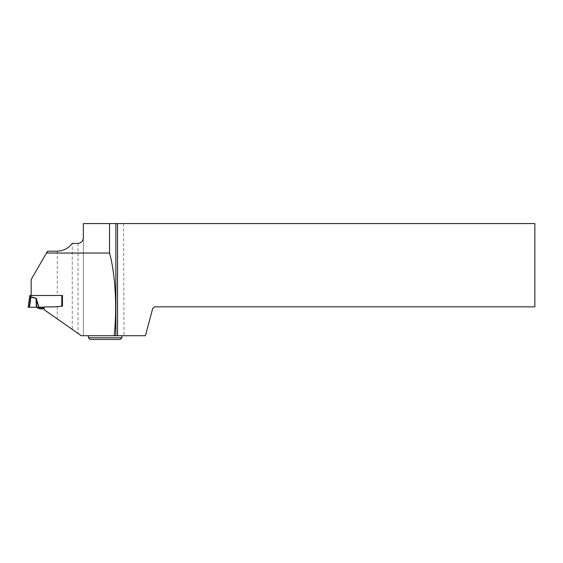 <?xml version="1.0" encoding="UTF-8"?>
<svg xmlns="http://www.w3.org/2000/svg" width="563" height="563" viewBox="0 0 563 563"><rect width="100%" height="100%" fill="white"/><g stroke="black" fill="none" stroke-linecap="round" stroke-linejoin="round"><path stroke-width="0.42" stroke-dasharray="2.81 2.11" d="M43.83 307.679L44.21 307.152A0.5 0.5 149.2 0 1 43.9 307.257L28.15 307.257L29.614 296.828L30.627 296.778L30.81 295.498L61.789 295.498L61.789 306.202L54.118 306.87L62.458 306.138L62.458 295.498L31.162 295.498L31.162 279.529L47.524 251.197M53.239 306.905A10.043 10.043 -30.8 0 0 54.118 306.87L53.239 306.905M43.9 307.257L44.21 307.152A1.175 1.175 149.2 0 1 44.927 306.905L43.851 307.623L44.597 310.009L72.247 329.369L72.247 243.413M36.609 307.257L36.405 299.46L39.093 307.257L36.764 299.46M39.53 308.735L43.027 308.735L39.917 308.918L36.363 307.257M61.789 295.498L31.162 295.498M29.48 307.257L30.937 296.926L29.628 296.821M36.306 307.257L36.074 298.348L30.937 296.926L36.102 298.242M30.613 296.884L30.965 296.821M36.94 307.532L43.928 307.468M43.027 308.918L43.499 308.587M83.387 237.354L83.387 335.717L83.387 223.56L534.85 223.56L534.85 306.842L154.368 306.842L152.693 308.517L145.402 335.717L81.311 335.717L72.247 329.369M105.154 335.717L88.412 335.717L105.154 335.717M62.458 306.138L62.458 295.498L62.458 306.138L54.118 306.87M123.557 223.56L124.008 335.717M121.889 337.765L88.412 337.765M120.215 339.44L90.087 339.44M57.278 251.197L57.278 295.498M57.278 306.596L57.278 318.89M78.032 243.413L78.032 333.423"/><path stroke-width="0.84" d="M31.162 295.498L62.458 295.498L62.458 306.138L54.118 306.87A10.043 10.043 -30.8 0 1 53.239 306.905L44.927 306.905A1.175 1.175 149.2 0 0 44.21 307.152L43.9 307.257A0.5 0.5 149.2 0 0 44.21 307.152L43.851 307.616L44.597 310.009L81.311 335.717L114.176 335.717C117.28 307.94 115.359 273.829 109.532 253.04L46.462 253.04L31.162 279.529L31.162 295.498L30.627 296.778L36.102 298.242L38.995 307.257M54.118 306.87L44.927 306.905L43.358 307.827L36.94 307.532L39.917 308.918L43.027 308.918L43.499 307.532L44.21 307.152L39.093 307.257M36.94 307.532L36.363 307.257M36.609 307.257L36.405 299.46L38.734 307.257L28.15 307.257L29.804 295.498L30.81 295.498L29.804 295.498L29.614 296.828L36.074 298.348L36.764 299.46M29.614 296.828L29.804 295.498L29.614 296.828L30.613 296.884L29.156 307.257L30.613 296.884M36.306 307.257L28.15 307.257L36.306 307.257L36.102 298.242M29.48 307.257L30.965 296.821M62.458 306.138L62.458 295.498L62.458 306.138L61.789 306.202L61.789 295.498M43.83 307.679L43.027 308.735L43.499 308.587M117.54 335.717L145.402 335.717L152.693 308.517L154.368 306.842L534.85 306.842L534.85 223.56L117.54 223.56L117.54 335.717L114.176 335.717M117.54 223.56L83.387 223.56L83.387 237.354C83.211 240.865 81.424 242.885 78.032 243.413L72.247 243.413C68.433 248.318 63.443 250.908 57.278 251.197L47.524 251.197L46.462 253.04M109.532 223.56L109.532 253.04M115.865 223.56L115.865 335.717M121.889 337.765L120.215 339.44L90.087 339.44L88.412 337.765L121.889 337.765L121.889 335.717M43.027 308.735L39.53 308.735M88.412 337.765L88.412 335.717"/></g></svg>
